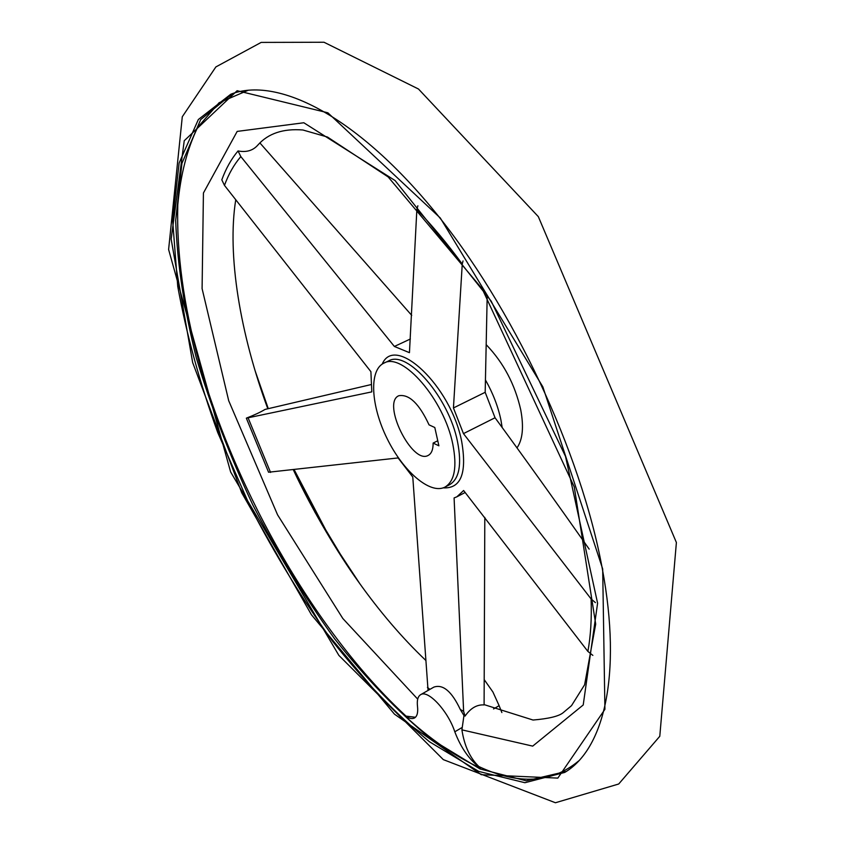 <?xml version="1.0" encoding="UTF-8"?>
<svg xmlns="http://www.w3.org/2000/svg" width="845" height="845" viewBox="0 0 845 845"><rect width="100%" height="100%" fill="white"/><g stroke="black" fill="none" stroke-linecap="round" stroke-linejoin="round"><path stroke-width="1.27" d="M403.899 714.997C408.367 718.345 411.927 719.327 414.568 717.923C417.187 716.296 418.159 712.472 417.504 706.462C416.807 700.357 417.842 696.438 420.599 694.706C427.887 689.351 447.998 710.898 454.8 731.802C461.053 748.184 469.662 760.299 480.604 768.137C455.318 756.624 429.746 738.91 403.899 714.997L406.054 716.127C316.949 633.782 236.875 494.283 199.082 362.251C183.597 305.161 176.489 252.718 177.777 204.923C180.513 174.926 187.136 149.09 197.667 127.394L219.13 102.699L248.345 90.204M415.444 717.268L406.054 716.127M592.852 655.382L587.888 651.421L463.62 490.512L456.87 496.807L454.092 497.937L463.62 711.279L465.056 716.106C470.517 708.205 476.865 704.476 484.1 704.92L484.808 517.404M428.056 690.439L412.782 477.024L398.101 457.937L268.562 472.228L246.339 418.159L371.8 391.879L370.902 371.673L224.464 185.382L221.812 179.827C225.942 168.525 231.35 158.902 238.047 150.949L240.836 156.589L394.372 346.461L410.374 339.003M463.028 260.936L462.257 264.031L453.438 407.955L485.178 392.302L487.185 296.595M452.783 444.111C457.24 466.947 454.621 481.28 444.935 487.121C430.189 494.8 403.128 471.404 387.105 438.566C370.849 405.853 368.8 370.142 383.883 363.139C402.336 351.752 444.047 399.727 452.783 444.111M394.372 346.461L409.445 352.671L416.86 209.507L417.874 205.8M484.174 704.635L533.058 720.035C548.785 718.694 558.788 716.264 563.087 712.757L571.516 705.649L584.613 684.777L595.693 624.106L574.262 486.921L482.168 288.8L388.161 176.943L327.469 137.038L302.89 129.993C283.202 128.408 268.192 133.425 257.883 145.034C253.035 150.59 246.423 152.554 238.047 150.949M411.726 315.375L260.271 143.354M465.056 716.106L463.958 715.514L461.909 729.858C464.359 745.797 470 758.018 478.851 766.542L480.604 768.137M370.955 384.612L265.034 409.424C260.672 412.106 254.429 415.022 246.339 418.159M486.488 344.982C503.578 362.843 514.996 384.475 520.742 409.878C523.921 426.915 522.685 439.558 517.045 447.808M420.599 694.706L433.844 687.122C442.96 683.943 451.779 691.411 460.303 709.494L463.958 715.514M595.419 602.622L591.109 598.947L463.461 433.612L453.438 407.955M589.176 549.123C555.883 501.761 524.513 457.969 495.043 417.757L485.178 392.302M463.461 433.612L495.043 417.757M433.126 443.076C433.158 449.508 431.531 453.617 428.235 455.392C412.085 465.035 381.359 402.642 398.851 395.713C409.16 393.992 419.226 403.709 429.038 424.855L434.805 427.517L438.882 445.801L433.126 443.076L437.752 440.763M493.543 708.944L499.12 705.659L492.92 692.002L484.28 679.729M499.12 705.659L501.856 712.557M383.883 363.139L388.594 360.921C407.132 349.503 448.875 397.372 457.525 441.724C461.951 464.539 459.3 478.883 449.561 484.734L444.935 487.121M382.215 364.068C395.143 333.543 451.04 385.975 461.687 441.491C467.105 473.337 460.937 488.801 443.181 487.871M417.705 699.132L342.816 618.487L277.572 514.848L228.699 400.699L202.092 288.61L203.423 193.009L237.181 131.408L303.82 122.757L395.101 180.566L491.188 301.126L565.506 456.384L597.595 603.182L583.219 704.973L532.699 746.124L461.909 729.858M463.62 711.279L460.303 709.494M224.464 185.382C228.604 174.059 234.065 164.469 240.836 156.589M416.86 209.507C432.239 225.573 447.375 243.74 462.257 264.031M591.109 598.947C591.775 618.498 590.708 635.989 587.888 651.421M429.936 689.362L427.412 687.397M270.548 472.429L248.198 418.064M578.635 760.954C551.764 783.273 518.503 785.132 478.851 766.542M315.343 512.968L293.373 469.788M602.686 568.949L604.914 709.325L557.816 778.108L481.259 774.685L394.478 714.173L311.467 614.801L241.744 492.793L192.66 362.558L171.155 239.061L184.242 140.724L237.128 90.711L327.871 112.797L440.266 217.968L542.86 386.873L602.686 568.949M564.724 772.425L524.914 782.713L478.714 771.411L429.503 741.783C396.157 714.268 363.825 680.732 332.497 641.186C302.299 599.179 274.783 554.151 249.951 506.113L217.714 432.492C199.695 382.627 186.365 333.944 177.746 286.455L172.623 220.101L179.129 163.022L198.343 119.515L230.78 94.239C276.347 76.356 354.71 114.149 433.707 210.331C512.598 306.27 581.033 452.202 602.263 568.527C622.448 676.106 603.425 749.61 564.724 772.425M566.256 771.432L526.266 780.812L480.108 768.982L431.087 739.153C397.932 711.659 365.8 678.239 334.683 638.915C304.696 597.161 277.382 552.44 252.729 504.74C229.946 456.12 211.155 407.195 196.346 357.974C184.136 309.333 177.249 263.492 175.675 220.45L181.918 163.412L200.677 119.61L232.491 93.626M454.8 731.802L461.771 727.682M485.653 380.313C493.015 393.39 498.096 406.582 500.895 419.88L502.131 427.327M425.616 660.23C402.072 637.806 379.585 611.516 358.132 581.339C338.613 554.204 312.914 511.669 293.321 469.788M267.812 408.769C240.297 334.271 226.861 255.095 235.766 199.652M465.194 492.477L456.87 496.807M360.15 584.18L340.313 554.119L325.779 529.984L294.176 469.693M268.277 408.653L255.253 371.156M676.391 542.511L538.339 216.658L418.497 89.021L324.015 42.25L261.168 42.408L215.876 66.924L182.288 116.758L168.609 249.507L230.632 471.975L338.887 655.414L443.319 759.623L555.44 802.75L618.709 784.002L659.787 736.291L676.391 542.511"/></g></svg>
